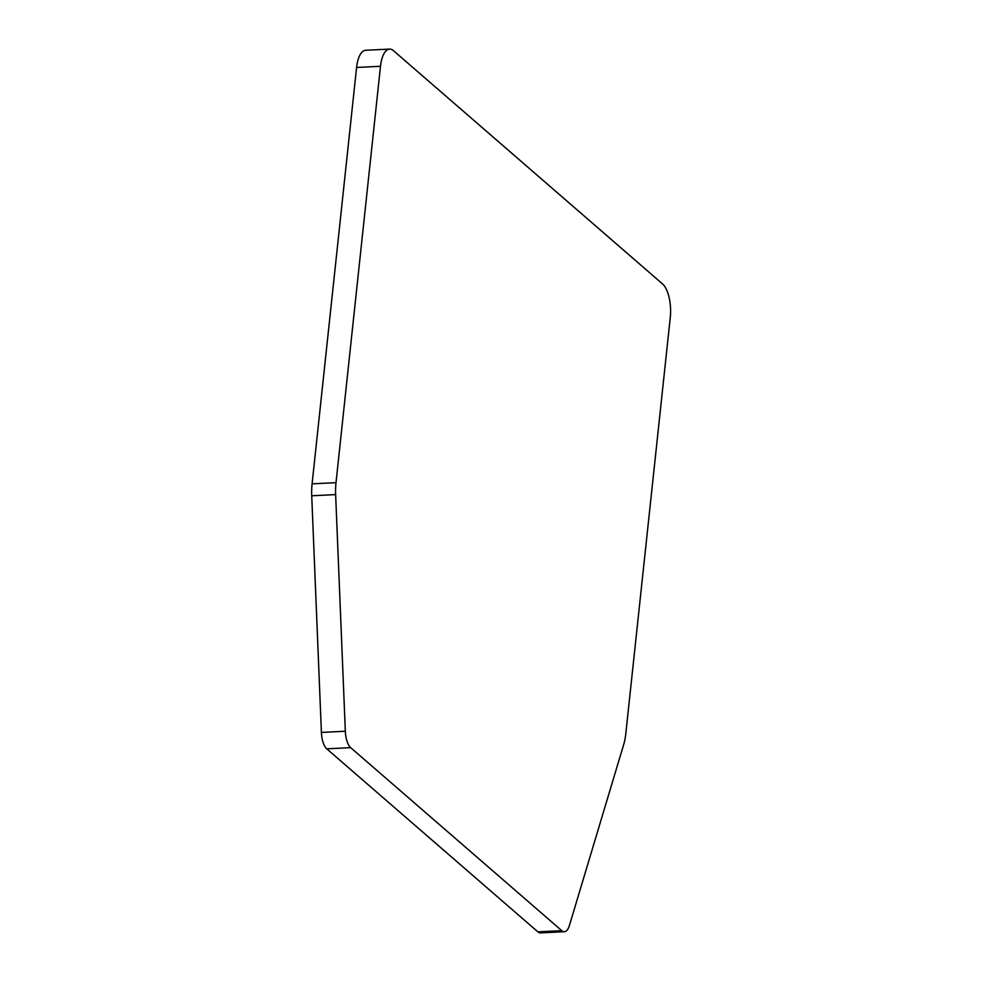 <?xml version="1.0" encoding="UTF-8"?>
<svg xmlns="http://www.w3.org/2000/svg" width="982" height="982" viewBox="0 0 982 982"><rect width="100%" height="100%" fill="white"/><g stroke="black" fill="none" stroke-linecap="round" stroke-linejoin="round"><path stroke-width="1.47" d="M380.5 66.285L356.589 67.476L312.092 483.844L336.004 482.665L380.5 66.285A26.195 10.606 -92.8 0 1 389.559 49.1A26.195 10.606 -92.8 0 1 393.475 50.683L662.555 283.945A26.195 10.606 -92.8 0 1 670.276 317.493L625.779 733.873A34.922 14.153 -92.8 0 1 623.754 744.356L569.413 925.498A17.467 7.07 -92.8 0 1 564.392 931.722A17.467 7.07 -92.8 0 1 561.778 930.666L537.866 931.844L326.736 748.824A17.467 7.07 -92.8 0 1 321.409 732.425L311.724 495.775L335.635 494.597L345.333 731.246L321.409 732.425M345.333 731.246A17.467 7.07 -92.8 0 0 350.66 747.646L561.778 930.666M564.392 931.722L540.481 932.9A17.467 7.07 -92.8 0 1 537.866 931.844M336.004 482.665A34.922 14.153 87.2 0 0 335.635 494.597M312.092 483.844A34.922 14.153 87.2 0 0 311.724 495.775M356.589 67.476A26.195 10.606 -92.8 0 1 365.635 50.278L389.559 49.1M350.66 747.646L326.736 748.824"/></g></svg>
